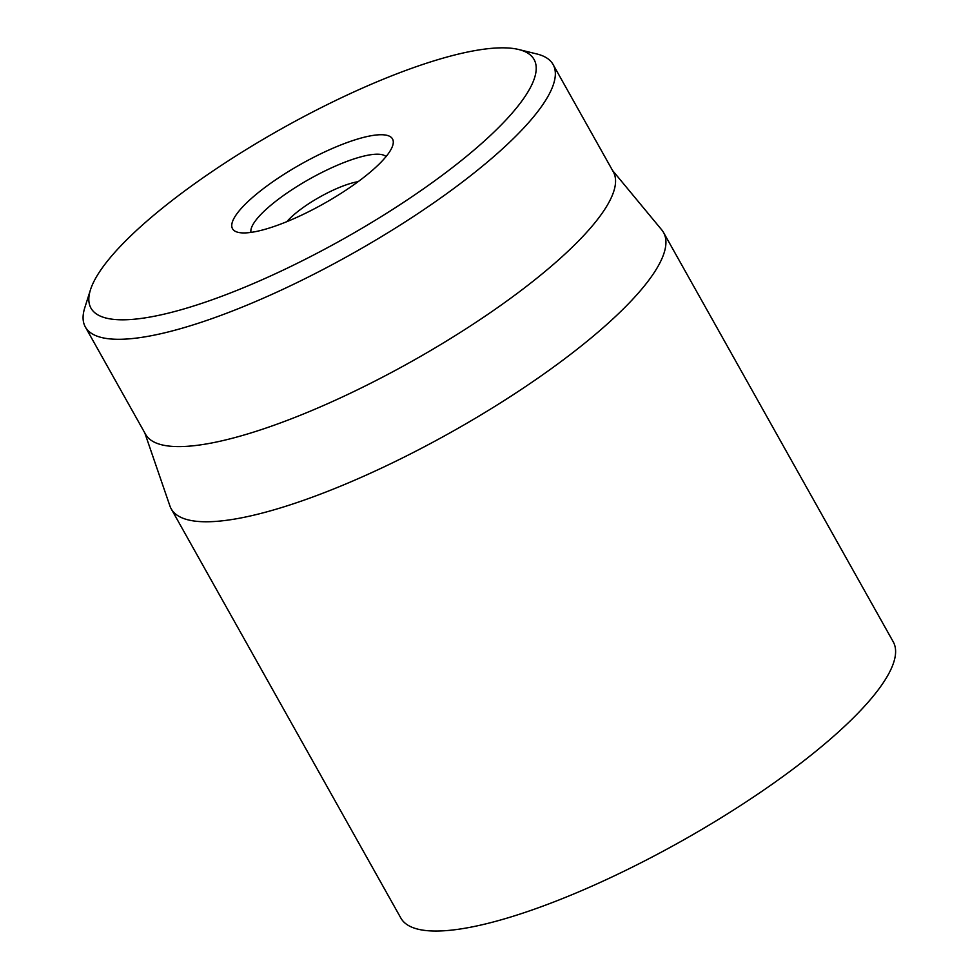 <?xml version="1.0" encoding="UTF-8"?>
<svg xmlns="http://www.w3.org/2000/svg" width="980" height="980" viewBox="0 0 980 980"><rect width="100%" height="100%" fill="white"/><g stroke="black" fill="none" stroke-linecap="round" stroke-linejoin="round"><path stroke-width="1.47" d="M171.194 508.816L400.869 918.089A282.289 70.205 -29.3 0 0 681.406 841.159A282.289 70.205 -29.3 0 0 893.221 641.79L663.546 232.517A282.289 70.205 150.7 0 1 642.917 287.704A282.289 70.205 150.7 0 1 380.828 468.403A282.289 70.205 150.7 0 1 171.194 508.816A282.289 70.205 150.7 0 1 169.895 505.901L144.82 432.976M251.003 232.395A77.628 19.306 150.7 0 1 257.189 218.565A77.628 19.306 150.7 0 1 326.757 170.067A77.628 19.306 150.7 0 1 386.034 156.616M385.826 156.861A91.74 22.822 -29.3 0 0 392.711 145.542A91.74 22.822 -29.3 0 0 301.362 163.929A91.74 22.822 -29.3 0 0 238.067 232.334A91.74 22.822 -29.3 0 0 311.089 210.48A91.74 22.822 -29.3 0 0 385.826 156.861M109.54 258.487A254.065 63.186 150.7 0 1 316.491 110.029A254.065 63.186 150.7 0 1 518.714 49.515A254.065 63.186 150.7 0 1 343.441 238.924A254.065 63.186 150.7 0 1 90.454 289.847A254.065 63.186 150.7 0 1 109.54 258.487M90.454 289.847L84.807 307.659A268.177 66.689 -29.3 0 0 85.346 326.989A268.177 66.689 -29.3 0 0 284.494 288.598A268.177 66.689 -29.3 0 0 533.475 116.939A268.177 66.689 -29.3 0 0 553.088 64.508A268.177 66.689 -29.3 0 0 536.869 53.974L518.714 49.515M85.346 326.989L145.554 434.287A268.177 66.689 -29.3 0 0 344.703 395.896A268.177 66.689 -29.3 0 0 593.696 224.236A268.177 66.689 -29.3 0 0 613.296 171.806L553.088 64.508M612.561 170.496L661.745 229.884A282.289 70.205 150.7 0 1 663.546 232.517M286.907 221.627A49.404 12.287 150.7 0 1 358.141 181.655"/></g></svg>
